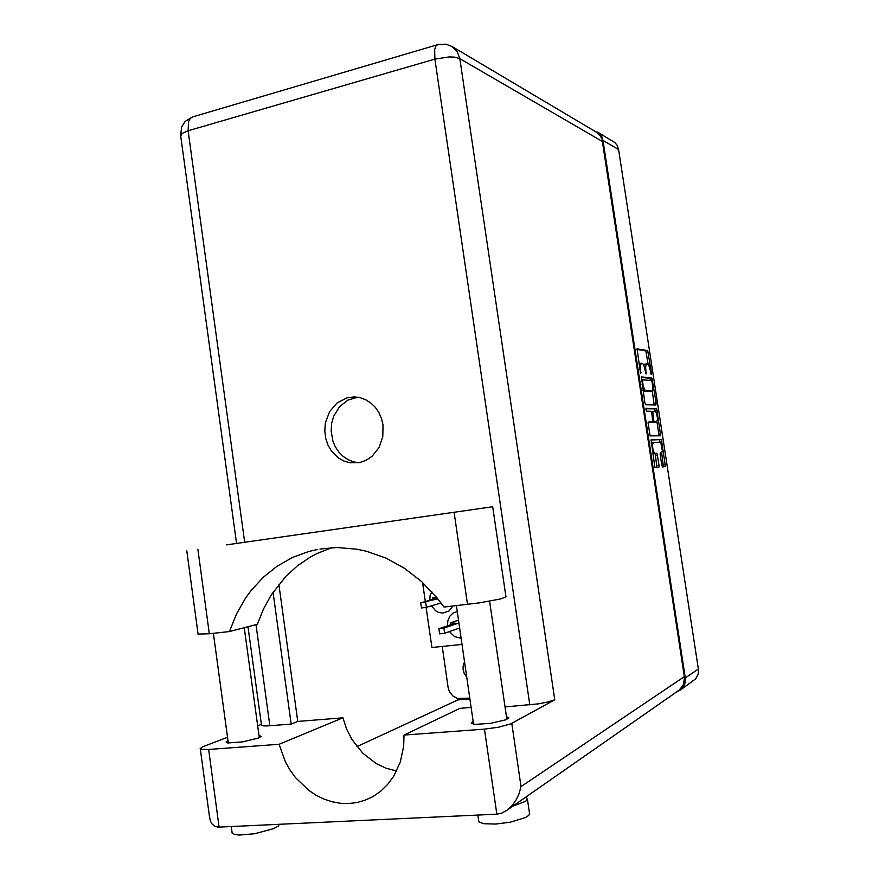<?xml version="1.0" encoding="UTF-8"?>
<svg xmlns="http://www.w3.org/2000/svg" width="879" height="879" viewBox="0 0 879 879"><rect width="100%" height="100%" fill="white"/><g stroke="black" fill="none" stroke-linecap="round" stroke-linejoin="round"><path stroke-width="1.32" d="M653.218 442.576L651.02 442.983M653.295 442.566L652.416 444.719L652.965 449.872L654.405 453.114L657.184 453.938L659.129 466.002L658.81 467.419L654.91 467.309L651.108 439.841L661.437 439.533L665.359 466.584L662.502 466.947L661.755 465.244L660.096 454.267L660.294 452.938L661.81 452.597L662.316 450.63L660.942 443.225L659.854 442.137L653.295 442.566M645.944 409.746L646.515 411.163L650.943 411.218L651.746 413.218L652.745 421.711L648.372 421.997L648.054 422.799L650.152 435.863L660.645 435.764L656.723 408.801L646.109 408.339L645.944 409.746M466.771 677.269L464.134 673.182L463.156 669.644L463.101 666.018L464.497 661.557M457.245 611.542L453.366 612.927L449.85 616.168L447.807 620.684L447.521 625.815M449.444 631.551L454.509 636.649L461.112 638.264M431.765 591.776L430.106 595.786L429.798 600.258M431.391 605.829L435.753 610.883L438.621 612.388L442.752 613.102L448.982 611.015L452.916 606.092M644.867 402.758L645.757 404.801L655.877 405.043L656.13 403.296L652.02 378.146L641.439 376.915L644.867 402.758M650.339 370.498L648.68 365.06L646.417 363.95L645.658 366.84L646.032 374.069L643.889 365.367L642.736 363.554L641.318 363.236L640.351 365.675L640.527 373.322L637.066 348.809L647.735 350.578L651.548 373.432L651.449 374.575L650.976 374.113L650.339 370.498M676.918 691.674L680.456 689.96L683.653 686.488L685.082 682.906L685.246 677.973L603.016 140.398L601.895 136.794L599.775 133.806L593.885 130.696M442.214 646.461L448.103 687.268L449.323 691.344L452.685 695.827L457.388 698.431L469.793 698.113M597.489 132.026L614.981 142.651L617.212 145.409L618.64 149.529L698.376 669.073L698.223 673.841L695.75 678.808L680.456 689.96M644.779 364.236L643.889 365.367M639.462 363.598L638.923 363.862M648.153 364.313L645.79 350.93L636.846 349.402M650.625 380.453L649.724 378.157L641.176 377.41M652.086 381.936L651.493 380.519L642.45 379.838L643.241 386.233L645.208 390.474L652.174 390.792L652.778 388.013L652.086 381.936M643.01 390.628L645.636 390.661M643.659 391.001L649.977 391.309M654.163 404.999L652.207 390.759M658.821 435.874L658.854 434.094L660.81 433.786M648.142 422.294L652.537 421.931M656.723 421.865L657.58 418.723L656.525 413.207L655.437 411.383L652.756 411.229L653.866 421.162L654.415 421.909L656.723 421.865L654.866 422.162M652.141 421.997L654.415 421.909M655.36 411.328L654.426 408.823L656.382 408.493M652.647 453.608L654.943 453.377M656.921 467.661L655.262 454.421L654.712 453.531L652.943 453.674M660.085 442.181L659.206 439.566L650.899 440.049M663.436 466.837L661.7 452.696M226.562 544.892L492.701 506.722L226.562 544.892M527.389 799.121L529.554 813.811L528.62 815.448L525.653 817.415L510.216 822.151L495.734 824.008L483.999 823.7L479.648 822.326L478.67 820.711M525.697 797.242L527.389 799.088L525.664 801.285L513.061 806.054M279.522 824.304L278.105 826.293L273.523 828.71L254.635 833.71L239.385 835.05L234.451 834.512L232.111 832.578M506.436 716.616L508.831 717.802L505.81 719.802L490.702 723.329L475.012 724.395L471.232 723.351L473.177 721.494M259.019 735.393L261.206 736.382L258.514 738.052L242.582 741.909L227.738 742.975L226.068 742.096L227.98 740.722M382.991 424.92L381.475 418.481L378.849 412.515L375.234 407.252L370.762 402.912L365.642 399.67L360.06 397.638L354.248 396.901L347.007 397.824L337.118 402.868L329.57 411.625L325.384 422.876L324.736 431.007L325.735 438.522L327.977 445.06L331.383 450.949L338.349 457.948L343.931 461.09L349.985 462.848L359.654 462.618L366.224 460.277L372.125 456.256L379.025 447.554L382.815 436.654L382.991 424.92M359.028 462.739L353.358 461.805L347.974 459.64L343.063 456.344L338.811 452.048L335.393 446.906L332.91 441.126L331.141 431.095L331.647 423.469L333.712 416.185L339.47 406.757L347.776 400.143L357.643 397.165M198.127 634.1L209.323 633.803L197.852 549.287M209.367 816.162L210.389 821.085L211.916 823.865L214.773 826.26L218.234 827.117L496.811 814.185L484.45 729.12L498.305 727.274L510.776 723.846L554.748 699.761L548.419 701.936L538.398 703.903L505.018 706.892M529.839 704.903L434.83 59.146L449.301 56.926L454.773 57.19L459.816 58.64L457.179 51.487L452.004 46.477L596.369 132.169L600.038 135.432L602.005 139.146L684.576 677.775L683.159 685.334L679.017 690.213L506.886 810.372L512.644 804.955L516.248 799.736L518.962 794.067L521.027 786.606L684.444 676.643M396.583 770.993L386.123 768.235L376.135 763.51L362.719 753.105L351.952 739.426L346.601 728.955L342.909 717.78L297.816 721.428L278.808 584.315M227.518 737.316L202.609 746.82L200.214 748.545L202.269 749.479L208.642 749.424L219.135 827.106M297.816 721.428L291.224 724.032L267.062 725.911L262.964 725.79L261.492 724.966M342.909 717.78L279.072 744.238L285.499 761.972L290.125 770.147L295.586 777.695L308.705 790.375L316.143 795.286L324.01 799.121L332.185 801.802L340.514 803.274L348.875 803.516L357.094 802.505L365.06 800.231L372.608 796.759L380.618 791.298L387.694 784.409L393.682 776.245L400.253 762.038L403.637 746.139L404.01 735.042L459.893 708.32L471.144 707.408M496.811 814.185L501.667 813.174L506.886 810.372M331.855 547.705L317.418 553.363L310.551 556.967L297.651 565.647L286.005 576.141L271.259 594.885L263.436 609.07L257.349 624.343L229.397 631.518L209.323 633.803M319.989 549.012L336.877 547.551L356.61 549.144L366.477 551.254L385.892 558.099L404.472 568.328L421.711 581.733L437.138 598.006L444.027 607.103L479.297 602.884L500.173 599.093L505.952 596.929L492.701 506.733M317.539 549.441L308.903 551.452L292.344 557.55L276.984 566.274L263.107 577.404L250.954 590.699L245.593 598.072L236.407 614.08L229.397 631.518M441.027 602.961L426.15 607.378L421.426 607.96M437.753 598.764L420.7 602.928L437.226 598.116M459.629 628.013L444.4 633.287L439.632 633.858L438.94 628.716L455.3 623.189L450.246 622.881L458.486 620.134M458.915 623.046L443.664 628.199L438.896 628.782M180.667 136.058L182.129 133.377L188.062 130.795L434.83 59.146L434.666 49.51L435.863 46.049L437.764 44.631M244.659 542.288L188.062 130.795L188.491 121.752L190.293 118.368L192.897 116.808M452.004 46.477L445.884 44.225L438.324 44.488L192.237 117.006L185.183 121.412L181.612 127.07L180.591 135.465L236.583 543.453M422.557 582.502L425.304 601.555M426.139 607.378L431.908 647.504L462.013 644.461M656.965 421.788L658.854 434.094M645.911 408.691L654.426 408.823M654.756 422.184L652.438 422.228M484.45 729.12L404.01 735.042M457.794 698.541L457.981 699.871L356.962 746.634M469.902 698.871L457.981 699.871M291.224 724.032L272.995 592.237M257.701 725.812L261.415 724.395M279.072 744.238L208.642 749.424M437.16 598.039L432.611 597.962L436.248 596.918M432.82 599.39L432.611 597.962M450.52 624.804L450.246 622.881M618.64 149.529L603.016 140.398M685.246 677.973L698.376 669.073M645.153 370.169L645.911 370.037M645.571 372.905L646.329 372.773M639.802 369.609L640.571 369.466M640.231 372.377L641 372.246M645.516 350.699L647.46 350.347M646.373 352.754L648.317 352.391M650.79 373.421L651.526 373.289M649.724 378.157L651.68 377.816M650.581 380.167L652.526 379.827M654.141 403.406L656.097 403.087M641.582 381.31L642.362 381.167M642.033 384.233L642.813 384.101M649.768 391.342L651.724 391.012M655.273 410.801L657.228 410.482M650.537 422.261L652.515 421.931M651.207 411.482L652.723 411.24M651.768 413.35L652.526 413.218M652.789 420.041L653.547 419.909M660.272 452.96L661.491 452.773L660.272 452.96M654.646 453.52L656.635 453.223M655.514 455.487L657.503 455.179M657.063 465.639L659.052 465.343M659.14 439.555L661.107 439.247M659.986 441.5L661.942 441.203M663.568 464.848L665.535 464.551M255.998 624.694L269.897 725.735M602.62 141.651L459.816 58.64L554.748 699.761M511.765 723.362L521.027 786.606M467.529 604.433L454.157 512.479M426.403 607.312L425.678 602.247M444.653 633.21L443.917 628.122M651.262 442.873L653.251 442.566M644.626 364.236L646.592 363.884M639.297 363.598L641.285 363.247M649.878 391.342L651.844 391.001M654.811 422.184L656.778 421.865M651.196 411.482L652.756 411.229M478.769 821.349L477.857 815.075M232.199 833.226L231.287 826.546M354.83 396.912L354.248 396.901M213.377 633.341L228.298 743.041M456.399 605.697L473.583 724.252M489.57 601.225L506.842 719.363M244.252 627.705L259.327 737.701M248.01 626.738L261.535 725.252M200.291 748.809L209.729 818.821M198.149 634.319L186.842 550.825M421.426 607.971L420.7 602.928"/></g></svg>
